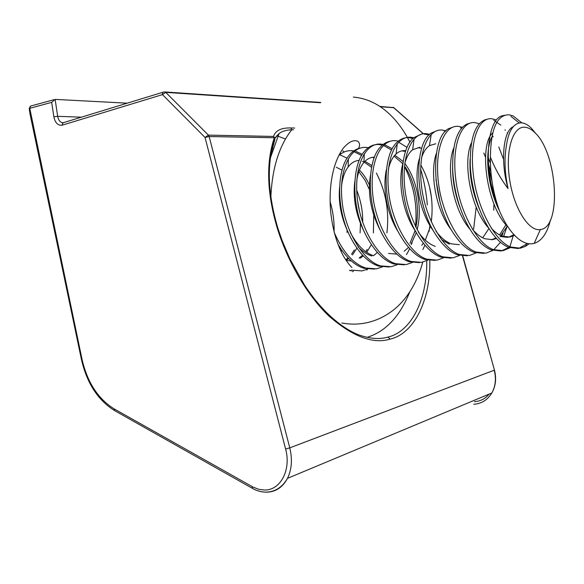 <?xml version="1.0" encoding="UTF-8"?>
<svg xmlns="http://www.w3.org/2000/svg" width="584" height="584" viewBox="0 0 584 584"><rect width="100%" height="100%" fill="white"/><g stroke="black" fill="none" stroke-linecap="round" stroke-linejoin="round"><path stroke-width="0.88" d="M429.809 260.566C430.583 300.972 413.581 333.822 390.2 339.085C373.205 344.363 352.853 336.742 329.15 316.229C306.658 295 287.328 260.486 277.393 228.556L277.977 228.519M277.393 228.556C266.903 193.289 265.866 163.031 274.29 137.758L274.903 138.882C266.552 163.608 267.574 193.465 277.955 228.461L282.094 240.447L290.036 259.201L304.614 285.269C313.477 298.322 317.798 303.213 324.58 310.542C335.858 321.981 346.896 329.96 357.678 334.471C369.227 338.757 379.301 339.625 387.9 337.085C410.771 332.011 427.451 300.154 426.729 260.719M340.465 153.402L340.056 153.161M366.913 270.078L367.139 269.385M320.419 102.726L165.746 92.374L208.378 135.108L273.546 136.437C275.422 130.524 281.225 127.692 290.956 127.947L294.723 128.064M276.772 135.729L285.459 139.014M127.275 103.185L55.13 99.389L51.684 102.361L29.755 108.317L81.994 359.197C87.308 382.352 98.075 398.938 114.282 408.968L253.047 487.092L259.011 489.363L264.172 490.012C280.254 490.757 291.46 470.003 285.605 449.038L289.766 447.862L209.16 136.532L208.378 135.108L205.042 137.459L209.16 136.532L274.29 137.758L273.546 136.437L274.882 138.043L274.787 139.729L270.793 155.293M293.54 129.794L291.774 129.743C286.437 129.977 282.218 131.232 279.101 133.488L275.538 137.7M30.594 113.887L30.091 114.391L81.41 359.342C86.834 383.141 97.93 400.244 114.712 410.661L115.077 410.873M423.4 133.758L393.915 107.741L380.483 106.741M285.605 449.038L205.042 137.459L162.454 94.615C162.315 92.892 162.863 91.987 164.089 91.9L165.746 92.374L162.454 94.615L62.298 125.151C58.013 125.786 55.195 122.998 53.845 116.785L51.684 102.361M279.086 133.495L274.882 138.043L274.874 139.51M270.845 197.224C272.1 168.404 279.072 145.905 291.774 129.743L290.956 127.947M272.049 151.942L271.421 151.76M272.217 148.059L273.122 148.518M540.244 229.563L540.375 229.548C562.151 227.665 557.443 153.03 534.856 132.605C531.425 129.217 528.031 127.422 524.666 127.217C512.723 126.239 505.153 150.701 509.613 179.478C513.905 208.262 528.768 231.673 540.244 229.563M536.097 133.911L531.236 128.035C527.637 124.516 524.104 122.793 520.636 122.866L518.65 123.166C512.256 125.071 508.124 132.875 506.262 146.577C504.153 159.184 504.751 173.192 508.058 188.603C500.846 179.12 494.962 168.586 490.392 157.016C490.159 175.448 493.195 193.421 499.502 210.912C502.926 218.963 506.773 225.731 511.044 231.213C518.92 241.112 526.564 245.185 533.973 243.44L534.148 243.397C541.813 240.929 547.245 233.118 550.442 219.964M514.599 235.352L509.752 237.06L502.123 236.14C498.32 234.666 494.633 231.921 491.056 227.906M513.978 234.68L508.657 237.184M507.24 226.169L500.78 235.571M496.531 238.454L492.597 239.659L484.866 238.768C480.566 237.162 476.405 233.965 472.368 229.183M505.941 224.687L499.612 234.98M496.028 237.9L491.531 239.776M488.114 157.315L490.407 163.162M496.378 201.422L496.334 202.677M487.676 161.644L490.896 171.922M494.203 193.005L494.356 196.531M488.954 228.475L482.705 237.827M418.042 147.65L421.641 148.329M388.448 168.812C390.156 161.899 392.718 156.935 396.134 153.921C398.646 151.657 401.449 150.555 404.537 150.606L405.756 150.701M402.631 151.022L405.5 151.446M420.772 164.973C430.328 181.894 433.832 200.874 431.277 221.905M430.423 226.395L425.313 240.148M423.371 243.207L421.736 245.295M394.842 155.213L403.091 161.483M404.778 163.462C416.721 178.646 422.809 207.962 417.107 229.811M416.348 232.549L411.063 244.105M408.559 247.382L404.194 251.237M396.901 254.12L388.608 253.449M394.061 156.14L402.777 163.659M405.208 166.973C415.319 182.485 420.115 207.305 415.896 227.388M415.122 230.665L409.975 243.199M372.716 157.578L374.198 157.68M364.985 161.323L371.884 165.586M362.394 161.44L363.16 161.702M364.219 162.133L371.541 167.287M377.381 252.405L373.563 255.683M359.445 170.134C363.197 173.784 366.526 178.762 369.424 185.07M371.366 244.616L366.708 252.361M363.299 255.931L360.109 258.23M358.861 171.696L365.044 180.222L369.409 189.574M367.226 249.39L365.701 251.66M362.62 255.215L359.175 257.982M336.296 167.265L342.005 170.134M356.678 190.165C360.854 200.567 362.861 211.335 362.701 222.475M356.904 248.142L352.481 254.931M348.772 258.566L346.115 260.384M354.342 249.996L351.502 254.288M348.13 257.916L345.728 259.8M341.72 250.419L341.114 251.565M508.058 188.603C500.108 161.184 503.328 130.4 513.278 126.735M499.393 210.62C487.129 186.814 484.457 151.657 491.764 137.13M507.985 226.964C486.165 206.21 478.705 144.868 492.684 132.918M479.457 209.24C472.368 192.384 469.251 175.623 470.105 158.95M507.584 237.389L499.948 236.469M488.706 228.074C470.631 208.773 462.484 162.111 471.405 142.934M459.812 206.977C454.987 193.954 452.585 180.916 452.607 167.856M470.062 229.337C453.075 209.853 445.731 167.674 453.702 148.124M440.081 202.21L435.912 179.376M451.753 230.439C435.941 210.985 429.349 173.039 436.358 153.358M459.36 244.681L451.432 243.871C446.096 242.002 440.949 237.797 436 231.264M421.473 157.987C423.393 152.023 426.057 147.898 429.466 145.606L435.766 143.773M449.388 244.178L441.446 239.579M433.773 231.366C419.21 212.145 413.319 178.208 419.37 158.651M435.233 246.338C429.335 244.338 423.685 239.571 418.297 232.031M404.792 163.345C406.617 156.913 409.238 152.38 412.654 149.738L419.991 147.226M416.107 232.111C402.872 213.343 397.646 183.208 402.726 164.024M398.733 232.636C386.907 214.554 382.301 188.055 386.433 169.506M381.651 232.914C371.161 213.897 367.438 194.64 370.475 175.142M356.795 180.244C358.116 172.316 360.481 166.403 363.898 162.498C366.883 159.009 370.38 157.235 374.395 157.169M364.825 232.885C355.984 215.824 352.663 198.523 354.86 180.996M373.687 255.719C364.964 253.033 357.167 245.302 350.305 232.534M341.494 186.376C342.523 177.894 344.743 171.411 348.166 166.936C351.21 162.892 354.882 160.709 359.182 160.374M371.84 256.004C367.059 254.551 362.474 251.492 358.087 246.828M348.239 232.447C341.114 217.569 338.238 202.48 339.611 187.172M351.298 260.917L346.195 260.5M511 116.435L519.359 123.005M527.513 243.535L518.833 248.39M490.392 157.016C490.83 128.757 497.057 114.683 509.08 114.793L513.175 115.946L521.833 122.895M529.075 243.791L525.724 246.244L520.359 248.2L510.766 247.01C495.006 241.652 477.019 207.429 473.441 175.499C469.229 141.7 478.362 117.253 491.757 118.727L495.955 119.829M330.091 201.655C333.041 211.532 334.384 221.533 334.099 231.658M347.122 230.147L347.005 232.425M357.693 201.444L359.591 211.634M360.467 223.687L360.094 232.826M340.195 154.979L347.064 158.162M373.738 215.262L373.395 232.95M353.415 271.246L352.393 271.677M354.218 151.818L361.598 155.461M376.403 173.105C385.893 191.676 389.397 211.591 386.915 232.855M338.771 155.592C342.428 152.249 346.546 150.599 351.123 150.643L353.751 150.891M355.992 151.417L362.277 154.344M363.438 155.118L364.226 155.694M367.686 269.144L361.985 270.903L351.239 270.129M397.091 264.786L391.141 266.72L380.578 265.873C363.284 261.333 344.706 230.315 342.049 200.94C338.808 169.849 350.108 146.73 365.511 147.372L368.343 147.686M382.243 266.99L376.417 268.837L365.759 268.019C353.386 263.975 342.896 252.178 334.303 232.622M404.267 264.844L393.784 263.961C383.841 260.69 374.804 251.587 366.686 236.659C351.203 208.262 351.356 165.841 364.431 151.402C368.365 146.708 373.001 144.401 378.344 144.46L382.411 145.095M383.484 145.423L391.594 150.081M404.449 166.484C413.808 185.077 417.494 205.115 415.516 226.599M414.998 230.468L414.713 232.147M412.173 242.316L411.443 244.404M409.691 248.653L408.004 251.959M407.807 252.317L406.428 254.58M412.238 262.537L406.157 264.574L395.689 263.683C378.549 259.055 360.021 227.665 357.262 197.991C353.919 166.586 364.993 143.314 380.191 144.044L383.228 144.423M384.936 144.883L392.266 148.774M398.697 142.197L407.07 147.431M429.955 225.628L429.014 231.571M424.962 245.141L422.86 249.543M427.692 260.23L421.48 262.377L411.114 261.45C394.142 256.726 375.665 224.964 372.804 194.983C369.351 163.257 380.184 139.817 395.164 140.642L398.427 141.109M429.539 187.033L431.401 197.107M435.146 260.413L424.875 259.457C416.334 256.507 408.318 248.828 400.821 236.403C381.768 205.524 381.899 154.468 397.419 141.985C400.719 138.934 404.42 137.474 408.523 137.612L413.092 138.503M443.46 257.873L437.117 260.136L426.868 259.165C410.056 254.347 391.645 222.197 388.674 191.91C385.104 159.855 395.696 136.255 410.442 137.174L413.932 137.736M424.072 134.086L429.145 134.904M459.557 255.456L453.075 257.843L442.942 256.836C426.32 251.916 407.975 219.372 404.894 188.771C401.208 156.381 411.53 132.612 426.043 133.641L429.773 134.32M476.179 207.108L473.653 229.081M475.989 252.974L469.368 255.507L459.36 254.456C442.935 249.434 424.663 216.489 421.466 185.559C417.655 152.833 427.707 128.896 441.957 130.028L445.942 130.845M460.542 127.823L461.594 128.276M492.772 250.434L486.005 253.127L476.128 252.025C459.907 246.893 441.723 213.532 438.409 182.281C434.467 149.205 444.227 125.1 458.206 126.341L462.462 127.319M483.793 152.993L485.494 157.14M487.72 163.513L491.962 181.047M492.531 184.646L493.56 193.771M493.933 203.904L493.743 210.196M503.021 233.177L501.875 236.046M509.912 247.82L502.999 250.689L493.261 249.543C477.259 244.302 459.17 210.517 455.732 178.923C451.658 145.496 461.112 121.217 474.807 122.574L479.347 123.742M492.473 135.78L493.188 136.838M498.78 146.978L503.539 159.322M507 226.702L503.547 236.615M500.51 242.294L493.772 249.74M493.823 120.311L500.758 125.122M504.963 129.831L505.321 130.305M507.175 132.911L507.525 133.437M508.766 247.412L501.488 250.879M351.232 270.859L349.444 270.385M374.599 269.093L363.927 268.29C354.524 265.37 345.881 257.383 338.019 244.324M389.287 266.99L378.709 266.143C367.993 262.676 358.452 252.799 350.093 236.505C336.464 209.598 336.537 171.368 348.363 156.257C351.787 151.636 355.89 148.876 360.678 147.993M419.553 262.654L409.172 261.734C399.952 258.632 391.426 250.259 383.593 236.622C366.292 206.889 366.482 160.184 380.797 146.635C383.63 143.642 386.834 141.846 390.404 141.24M451.067 258.135L440.913 257.128C433.007 254.332 425.502 247.295 418.385 236.031C397.638 204.188 397.646 148.672 414.311 137.43L421.363 134.21M467.317 255.807L457.287 254.755C449.994 252.091 442.993 245.674 436.284 235.498C413.925 202.889 413.713 142.759 431.481 132.955L437.328 130.59M483.91 253.427L474.011 252.332C467.302 249.799 460.805 243.959 454.527 234.826C430.642 201.619 430.116 136.722 448.935 128.546L453.637 126.889M500.86 250.996L491.1 249.857C484.946 247.448 478.953 242.17 473.135 234.016C461.338 217.212 453.593 191.399 452.651 168.922C452.359 144.314 457.038 129.4 466.689 124.188L470.288 123.107M518.169 248.514L508.554 247.324C502.941 245.046 497.451 240.294 492.093 233.067C479.792 216.321 471.332 188.924 470.266 165.411C469.864 139.561 474.69 124.385 484.749 119.873L487.297 119.245M499.502 210.912C482.143 171.776 486.224 117.698 503.123 115.603L504.678 115.303M390.2 339.085L387.9 337.085M473.777 404.267C481.566 403.712 487.582 399.952 491.83 392.981C495.582 386.148 496.378 378.556 494.217 370.212L289.766 447.862C292.526 459.25 291.774 469.412 287.496 478.347C282.634 487.406 275.641 492.013 266.508 492.166L265.472 492.137M489.144 394.105C485.267 398.755 480.384 401.266 474.485 401.646M462.521 255.967L494.444 370.066M367.066 337.355C385.615 331.617 399.836 316.513 409.72 292.051M423.247 133.78L393.609 107.624L380.031 106.434M342.75 150.92L344.086 151.789M62.298 125.151L62.51 123.523L63.554 122.633L163.14 92.192M165.177 91.973L320.828 102.448M30.061 114.223L29.244 108.748L30.667 106.04L53.962 99.703M55.13 99.389L57.67 116.318L81.621 117.187M53.845 116.785L57.67 116.318C58.531 120.523 60.407 122.655 63.306 122.728M81.994 359.197L81.41 359.35M114.282 408.968L114.712 410.661L252.828 488.589M252.215 486.64L252.492 488.406C256.712 490.779 261.026 492.027 265.421 492.137C274.86 492.078 282.218 487.479 287.496 478.347L491.83 392.981C495.714 386.112 496.59 378.483 494.451 370.11L462.784 255.989M270.414 157.855L279.101 133.488M30.28 106.361L29.229 108.595M393.915 107.741L393.047 107.288M341.866 323.018C366.883 327.587 386.053 317.083 397.719 306.374C409.333 295.343 417.677 280.59 422.765 262.114M351.926 267.465C349.801 265.603 347.108 262.026 343.837 256.726C337.172 245.039 332.814 230.373 330.763 212.737C329.201 195.837 330.434 180.456 334.471 166.593C336.8 159.074 339.83 152.833 343.545 147.869C349.32 141.438 354.203 139.328 358.196 141.54C359.934 143.627 359.999 145.963 358.408 148.548M353.386 97.09C382.257 99.587 400.441 123.48 409.968 142.226M420.611 169.002C424.021 180.587 426.269 192.537 427.342 204.845M534.856 132.605L531.236 128.035M540.375 229.548L534.148 243.397M444.417 131.458L445.585 131.196M363.927 268.29L365.759 268.019M378.709 266.143L380.578 265.873M393.784 263.961L395.689 263.683M409.172 261.734L411.114 261.45M424.875 259.457L426.868 259.165M440.913 257.128L442.942 256.836M457.287 254.755L459.36 254.456M474.011 252.332L476.128 252.025M491.1 249.857L493.261 249.543M508.554 247.324L510.766 247.01M503.014 116.041L503.123 115.603M429.466 145.606L431.255 134.378M412.654 149.738L414.085 139.08M396.134 153.921L397.215 143.854M363.898 162.498L364.321 153.68M348.166 166.936L348.319 158.717M521.198 122.187L521.621 122.881M525.724 246.244L526.651 243.324M509.504 248.091L509.781 247.149M509.934 246.652L513.088 236.111"/></g></svg>
